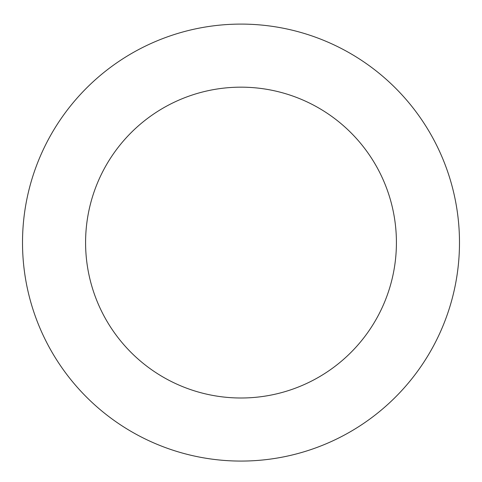 <?xml version="1.0" encoding="UTF-8"?>
<svg xmlns="http://www.w3.org/2000/svg" width="482" height="482" viewBox="0 0 482 482"><rect width="100%" height="100%" fill="white"/><g stroke="black" fill="none" stroke-linecap="round" stroke-linejoin="round"><path stroke-width="0.72" d="M337.551 46.591A218.485 218.485 0 0 0 22.985 256.972A218.485 218.485 0 0 0 362.464 424.196A218.485 218.485 0 0 0 337.551 46.591M309.679 103.166A155.415 155.415 0 0 0 85.923 252.821A155.415 155.415 0 0 0 327.399 371.773A155.415 155.415 0 0 0 309.679 103.166"/></g></svg>
